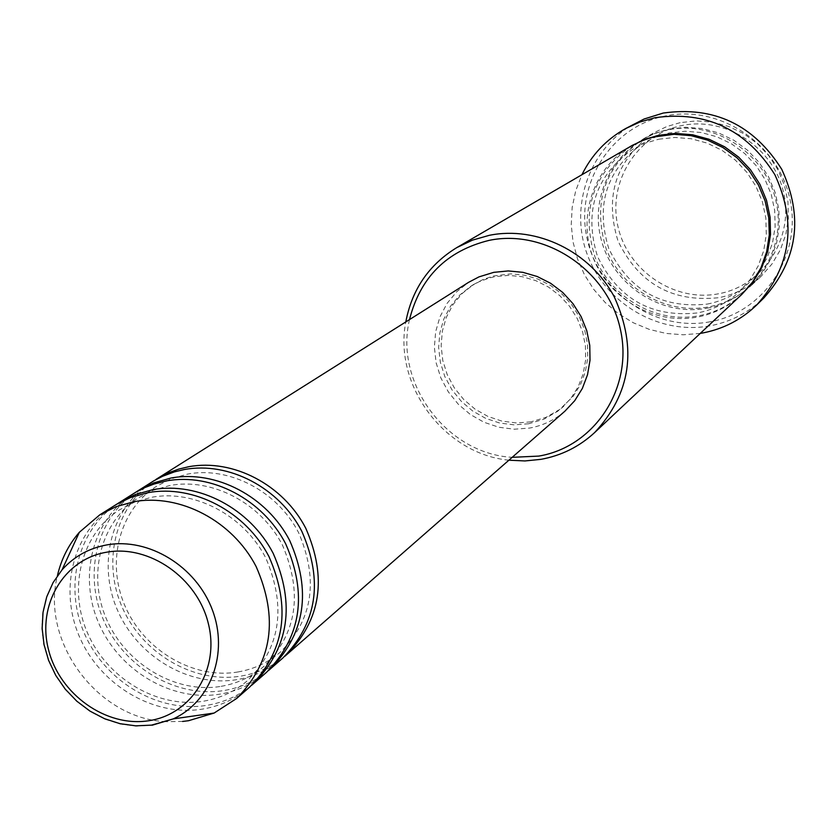 <?xml version="1.0" encoding="UTF-8"?>
<svg xmlns="http://www.w3.org/2000/svg" width="837" height="837" viewBox="0 0 837 837"><rect width="100%" height="100%" fill="white"/><g stroke="black" fill="none" stroke-linecap="round" stroke-linejoin="round"><path stroke-width="0.63" stroke-dasharray="4.18 3.14" d="M284.653 656.396C271.784 666.88 257.053 673.471 240.449 676.17C193.922 683.641 142.865 653.875 122.495 607.913C101.852 562.056 115.098 506.72 153.767 480.856M282.676 658.175C269.357 669.673 253.893 676.861 236.296 679.728C189.152 687.303 137.425 656.7 117.358 609.87C96.977 563.165 111.52 507.295 151.497 482.238M268.426 670.594C255.4 681.192 240.481 687.857 223.667 690.567C176.523 698.079 124.755 667.832 104.05 621.2C83.062 574.684 96.381 518.574 135.521 492.355M266.386 672.435C252.9 684.08 237.227 691.352 219.388 694.239C171.606 701.845 119.147 670.74 98.745 623.22C78.029 575.825 92.698 519.17 133.188 493.788M251.686 685.241C238.493 695.966 223.395 702.682 206.373 705.413C158.591 712.957 106.09 682.218 85.029 634.906C63.685 587.7 77.077 530.804 116.709 504.219M249.583 687.135C235.919 698.937 220.037 706.292 201.958 709.19C153.516 716.838 100.304 685.21 79.557 636.978C58.496 588.871 73.279 531.401 114.292 505.694M718.585 293.777C674.392 302.408 627.583 270.864 617.905 226.293C607.568 181.859 637.009 134.569 681.559 125.634C725.961 116.029 774.309 147.95 783.777 193.493C793.905 238.901 762.925 285.815 718.585 293.777M680.104 122.662L666.796 126.554L654.325 132.528C616.21 159.365 604.084 195.481 617.968 240.857C638.641 283.586 672.205 302.544 718.659 297.71C734.938 294.54 749.178 287.321 761.346 276.064L772.059 263.896L780.325 249.855L785.849 234.433L788.412 218.143L787.931 201.56L784.415 185.249L777.971 169.796L768.816 155.724L757.286 143.545L743.769 133.679L728.755 126.471L712.768 122.15L696.363 120.873L680.104 122.662M409.492 319.608C394.206 383.158 446.906 453.842 512.181 457.326M508.896 460.204C444.489 454.031 393.327 385.418 405.799 321.931M710.153 321.764C656.166 332.143 599.135 293.578 587.229 239.194C574.527 184.977 610.246 127.119 664.724 116.102C719.014 104.269 778.358 143.409 789.94 199.237C802.338 254.919 764.307 312.201 710.153 321.764M634.08 123.866C589.028 148.641 568.93 206.906 587.637 255.463C605.957 304.176 659.828 335.323 710.215 325.802C730.847 321.827 748.728 312.546 763.867 297.941M669.255 129.065L685.765 127.255L702.431 128.563L718.669 132.957L733.923 140.302L747.65 150.336L759.379 162.713L768.68 177.015L775.24 192.719L778.828 209.292L779.32 226.147L776.715 242.688L771.128 258.361L762.737 272.611L751.867 284.957C739.51 296.392 725.062 303.716 708.531 306.928C666.733 314.9 621.901 289.393 606.26 249.091C592.125 202.993 604.408 166.322 643.088 139.078L655.737 133.02L669.255 129.065M741.404 294.781C728.849 306.405 714.16 313.833 697.357 317.087C654.869 325.164 609.273 299.175 593.339 258.183C577.08 217.306 593.234 167.975 630.69 146.297M564.912 411.176C554.722 419.986 542.962 425.614 529.643 428.063L514.337 429.214L498.957 427.268L484.121 422.308L470.394 414.535L458.31 404.261L448.329 391.873L440.827 377.864L436.119 362.766L434.372 347.167L435.669 331.661L439.959 316.857L447.104 303.339L456.835 291.642L468.762 282.236M528.66 423.773L514.211 424.861L499.71 423.041L485.711 418.374L472.759 411.061L461.344 401.383L451.907 389.718L444.813 376.514L440.335 362.285L438.64 347.575L439.823 332.938L443.84 318.97L450.536 306.196L459.659 295.126L470.875 286.212L478.952 281.797L489.352 277.978L494.782 276.691L508.488 275.383L522.351 276.723L535.868 280.677L548.549 287.101L559.953 295.796L569.652 306.426L577.289 318.615L582.615 331.923L585.419 345.88L585.618 359.983L583.201 373.71L578.283 386.589L571.022 398.161L561.7 408.027L557.578 411.333L543.862 419.211L528.66 423.773M530.899 421.858L516.492 422.957L502.022 421.137L488.065 416.491L475.144 409.199L463.761 399.542L454.345 387.918L447.272 374.746L442.804 360.559L441.13 345.88L442.313 331.285L446.309 317.349L452.995 304.605L462.097 293.567L473.282 284.674L483.022 279.527L493.506 275.99L510.8 273.866L524.632 275.206L538.107 279.15L550.767 285.563L562.129 294.216L571.797 304.814L579.424 316.972L584.728 330.259L587.522 344.174L587.72 358.236L585.314 371.931L580.397 384.779L573.157 396.319L559.744 409.45L546.069 417.318L530.899 421.858M700.276 333.398L683.201 334.779L666.064 333.429L649.292 329.391L633.306 322.768L618.48 313.729L605.182 302.502L593.736 289.372L584.414 274.651L577.457 258.706L573.021 241.924L571.242 224.703L572.152 207.482L575.741 190.669L581.945 174.703M182.581 721.452L166.343 721.682M166.155 721.661C98.096 719.119 40.417 641.749 57.397 575.804M152.156 725.219L136.483 726.129L120.622 724.11L105.096 719.234L90.396 711.659L76.973 701.636L65.255 689.5L55.619 675.616L48.368 660.424L43.723 644.417L41.85 628.085L42.813 611.962L46.579 596.561L53.055 582.364L62.043 569.851M707.15 308.173C754.106 299.803 786.926 250.117 776.171 201.958C766.106 153.652 714.819 119.764 667.78 129.934C620.583 139.392 589.489 189.507 600.485 236.578C610.79 283.795 660.351 317.254 707.15 308.173M742.063 294.153C729.655 305.411 715.227 312.619 698.769 315.79C656.532 323.825 611.198 298.139 595.149 257.461C580.575 210.945 592.69 173.74 631.485 145.847M237.959 671.965C254.113 669.14 268.238 662.517 280.353 652.096C312.787 620.091 318.897 580.313 298.663 532.771C277.267 490.88 228.7 466.021 187.31 474.15L171.282 478.764L156.655 486.213C119.973 509.116 105.514 561.522 125.079 606.155C144.215 650.788 193.954 679.613 237.959 671.965M221.156 686.33C237.509 683.473 251.811 676.777 264.053 666.242C296.905 633.86 303.057 593.517 282.498 545.211C260.746 502.639 211.405 477.352 169.472 485.586L153.255 490.262L138.461 497.795C101.35 520.938 86.703 574.088 106.602 619.411C126.073 664.735 176.555 694.051 221.156 686.33M203.83 701.134C220.403 698.246 234.873 691.477 247.25 680.816C280.521 648.068 286.714 607.139 265.821 558.038C243.693 514.776 193.567 489.049 151.078 497.387L134.652 502.116L119.691 509.733C82.152 533.106 67.295 587.04 87.561 633.086C107.356 679.121 158.622 708.939 203.83 701.134M707.234 304.093C722.959 301.027 736.717 294.09 748.508 283.272L759.013 271.439L767.131 257.765L772.572 242.699L775.135 226.775L774.706 210.526L771.285 194.529L764.987 179.348L756.041 165.527L744.742 153.558L731.496 143.849L716.786 136.755L701.134 132.508L685.084 131.242L669.202 132.978L656.051 136.839L643.758 142.771C606.762 169.011 595.107 204.28 608.781 248.589C629.131 290.324 661.952 308.832 707.234 304.093M658.74 139.214L674.852 137.456L691.142 138.754L707.024 143.075L721.965 150.294L735.399 160.149L746.876 172.307L755.978 186.348L762.371 201.759L765.845 218.007L766.294 234.496L763.71 250.671L758.196 265.957L749.962 279.83L739.312 291.831C727.353 302.795 713.396 309.836 697.451 312.933C651.51 317.704 618.208 298.903 597.534 256.52C583.619 211.541 595.421 175.749 632.929 149.143L645.39 143.127L658.74 139.214M470.875 286.212L473.282 284.674M643.088 139.078L654.325 132.528M751.867 284.957L761.346 276.064M561.7 408.027L563.856 406.154"/><path stroke-width="1.26" d="M153.767 480.856L169.346 472.466L178.877 469.076L188.785 466.711C233.084 458.509 283.325 484.749 305.787 528.283C327.393 577.676 321.031 619.809 286.672 654.68L284.653 656.396M135.521 492.355L153.642 480.93L162.577 476.284L174.452 471.869L184.402 469.515C228.846 461.292 279.276 487.626 301.822 531.328C323.521 580.909 317.139 623.199 282.676 658.175L268.426 670.594M137.812 490.869L153.715 482.876L171.041 478.021C215.936 469.745 266.919 496.425 289.738 540.618C311.709 590.765 305.296 633.504 270.508 668.826M116.709 504.219L135.353 492.459L144.414 487.751L153.977 484.058L166.521 480.909C211.562 472.612 262.734 499.396 285.647 543.768C307.713 594.103 301.289 636.999 266.386 672.435L251.686 685.241M119.074 502.681L135.186 494.594L152.742 489.687C198.254 481.338 249.991 508.467 273.186 553.351C295.524 604.272 289.068 647.629 253.831 683.421M57.397 575.804C61.216 559.221 68.54 544.72 79.348 532.28L99.739 514.87L116.5 504.345L130.457 497.576L148.076 492.658C193.745 484.288 245.67 511.533 268.97 556.595C291.402 607.714 284.936 651.228 249.583 687.135L236.63 698.476L214.136 713.051L188.524 720.72L182.581 721.452M512.181 457.326L538.777 456.092C594.919 446.77 633.818 387.311 620.28 328.868C607.589 270.278 545.389 228.606 489.111 240.376C446.801 250.828 420.258 277.235 409.492 319.608M405.799 321.931C411.992 289.424 428.994 264.649 456.793 247.606L472.486 240.135L489.3 235.323C536.988 225.634 590.367 251.728 614.337 296.989C637.438 348.37 630.889 393.547 594.678 432.53C579.382 446.676 561.439 455.621 540.859 459.356L524.956 460.946L508.896 460.204M756.836 304.846L763.867 297.941C797.755 260.025 803.719 217.139 781.737 169.294C753.551 124.682 714.045 105.933 663.218 113.058L644.072 119.021L625.459 128.647L639.75 122.087L654.932 117.714C706.334 110.526 746.311 129.515 774.853 174.671C797.106 223.102 791.101 266.49 756.836 304.846C741.53 319.608 723.44 328.993 702.578 333L700.276 333.398M456.793 247.606L632.458 145.293L643.548 140.145L653.289 137.059L674.067 134.307L691.017 135.646L707.537 140.124L723.053 147.605L737.031 157.827L748.958 170.434L758.427 184.977L765.112 200.974L768.764 217.829L769.287 234.977L766.65 251.811L760.969 267.735L752.453 282.226L741.404 294.781L594.678 432.53M155.996 479.402L468.762 282.236L478.984 276.88L493.778 272.339L508.268 270.937L522.926 272.339L537.218 276.503L550.641 283.293L562.715 292.458L572.979 303.674L581.098 316.553L586.747 330.625L589.761 345.378L590.012 360.287L587.501 374.809L582.343 388.452L574.716 400.714L564.912 411.176L286.672 654.68M581.945 174.703C591.707 154.876 606.208 139.528 625.459 128.647M99.739 514.87L116.061 506.678L133.857 501.719C179.997 493.296 232.519 520.896 256.101 566.492C278.826 618.208 272.328 662.203 236.63 698.476M106.498 552.232C63.581 559.409 36.818 605.287 48.546 649.826C59.657 694.48 106.289 727.594 148.871 720.72C191.61 714.516 219.911 669.087 208.34 623.565C197.417 577.938 149.237 544.374 106.498 552.232M214.136 713.051L173.186 718.91L151.507 725.124L135.782 725.846L119.994 723.681L104.594 718.721L90.051 711.147L76.805 701.176L65.255 689.144L55.755 675.396L48.609 660.372L44.016 644.511L42.143 628.325L43.043 612.276L46.726 596.865L53.108 582.562L62.043 569.851C73.959 556.542 88.889 548.225 106.833 544.908C148.63 537.333 196.088 566.314 212.274 609.692C228.857 652.954 211.029 701.751 173.186 718.91L152.156 725.219M631.485 145.847L644.668 139.402L658.803 135.238L675.616 133.407L692.597 134.767L709.138 139.287L724.664 146.82L738.632 157.094L750.527 169.775L759.954 184.391L766.556 200.441L770.113 217.348L770.511 234.517L767.749 251.351L761.921 267.265L753.258 281.692L742.063 294.153M62.043 569.851L79.348 532.28"/></g></svg>
